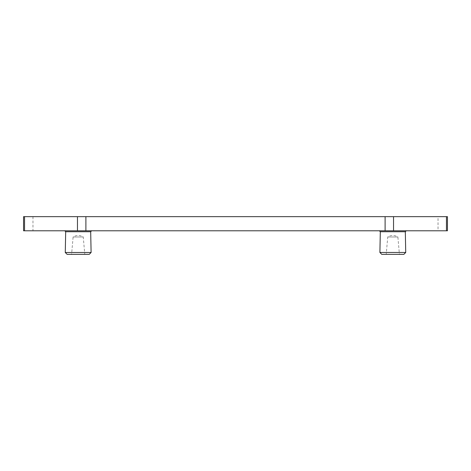 <?xml version="1.0" encoding="UTF-8"?>
<svg xmlns="http://www.w3.org/2000/svg" width="471" height="471" viewBox="0 0 471 471"><rect width="100%" height="100%" fill="white"/><g stroke="black" fill="none" stroke-linecap="round" stroke-linejoin="round"><path stroke-width="0.35" stroke-dasharray="2.35 1.77" d="M438.03 216.66L23.55 216.66L23.55 230.79L447.45 230.79L447.45 216.66L438.03 216.66L438.03 230.79M406.238 230.79L379.39 230.79L406.238 230.79M64.763 230.79L91.609 230.79L64.763 230.79M405.313 231.732L380.315 231.732M405.731 252.456L379.897 252.456M403.882 254.34L381.745 254.34M399.408 254.34L386.22 254.34L399.408 254.34L397.889 236.984L387.739 236.984L386.22 254.34M397.889 236.984L387.739 236.984A9.42 9.42 0 0 1 397.889 236.984M65.687 231.732L90.685 231.732M65.269 252.491L91.103 252.491M67.117 254.34L89.254 254.34M71.592 254.34L84.78 254.34L71.592 254.34L73.111 236.984L83.261 236.984L84.78 254.34M73.111 236.984L83.261 236.984A9.42 9.42 0 0 0 73.111 236.984M32.97 216.66L32.97 230.79"/><path stroke-width="0.71" d="M446.455 216.66L393.532 216.66L393.532 230.79L447.45 230.79L447.45 216.66L446.455 216.66L446.455 230.79M385.107 216.66L385.107 230.79L23.55 230.79L23.55 216.66L393.532 216.66M385.107 230.79L393.532 230.79M406.238 230.79L405.313 231.732L405.731 252.456L379.897 252.456L380.315 231.732L405.313 231.732M379.39 230.79L380.315 231.732M405.731 252.456L403.882 254.34L381.745 254.34L379.897 252.456M91.609 230.79L90.685 231.732L65.687 231.732L65.269 252.491L91.103 252.491L90.685 231.732M64.763 230.79L65.687 231.732M91.103 252.491L89.254 254.34L67.117 254.34L65.269 252.491M24.545 216.66L24.545 230.79M77.468 216.66L77.468 230.79M85.893 216.66L85.893 230.79"/></g></svg>
